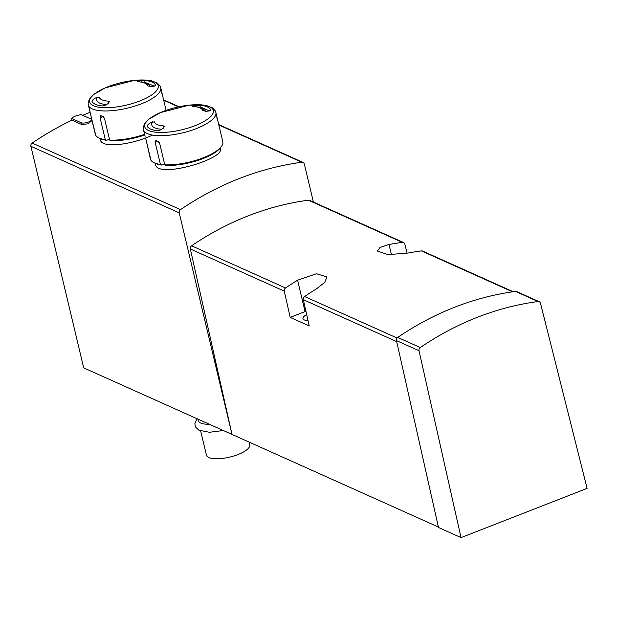 <?xml version="1.0" encoding="UTF-8"?>
<svg xmlns="http://www.w3.org/2000/svg" width="618" height="618" viewBox="0 0 618 618"><rect width="100%" height="100%" fill="white"/><g stroke="black" fill="none" stroke-linecap="round" stroke-linejoin="round"><path stroke-width="0.93" d="M82.735 115.342A307.463 267.331 -65.8 0 1 90.066 112.322M438.386 527.038L83.685 367.857L30.9 146.288A2.781 2.418 -65.8 0 1 32.167 143.075A307.463 267.331 -65.8 0 1 72.012 120.178L81.661 124.512L87.903 123.839L91.75 120.804L91.464 119.583A5.562 1.823 -13.4 0 0 90.861 118.988L81.221 114.662A8.343 2.727 -13.4 0 0 71.595 118.417L81.244 122.75A5.562 1.823 -13.4 0 0 87.547 122.349A5.562 1.823 -13.4 0 0 91.464 119.583M513.226 291.742L422.604 251.07A2.781 2.418 114.2 0 0 421.422 250.908A294.67 256.215 114.2 0 0 408.05 253.048L388.034 254.631L377.382 251.016L380.109 247.416L389.008 244.504A294.67 256.215 -65.8 0 1 402.38 242.356A2.781 2.418 -65.8 0 1 403.562 242.526L309.603 200.363A2.781 2.418 -65.8 0 0 308.421 200.193A294.67 256.215 -65.8 0 0 191.603 245.802A2.781 2.418 -65.8 0 0 190.329 248.984L232.013 434.423L179.228 212.855A2.781 2.418 -65.8 0 1 180.487 209.641A307.463 267.331 -65.8 0 1 301.878 162.24A2.781 2.418 -65.8 0 1 304.326 164.009L313.396 202.063M220.294 148.892C224.805 158.88 156.933 179.259 155.435 164.357L155.172 163.276M152.213 135.234C133.171 144.264 101.398 149.162 100.309 139.622L100.054 138.54M304.597 296.516A2.781 2.418 114.2 0 0 303.33 299.691L309.232 325.941L290.19 317.397L284.288 291.148A2.781 2.418 -65.8 0 1 285.555 287.973A294.67 256.215 -65.8 0 1 297.59 280.201L316.439 273.728L326.999 276.934L324.713 282.387L316.632 288.745A294.67 256.215 114.2 0 0 304.597 296.516L397.08 338.023M403.562 242.526A2.781 2.418 -65.8 0 1 404.821 244.087L407.115 253.218M587.1 488.39L461.036 537.614L419.012 350.715A2.781 2.418 -65.8 0 1 420.279 347.54A296.339 257.667 -65.8 0 1 538.062 301.545A2.781 2.418 -65.8 0 1 540.503 303.276L587.1 488.39M539.244 301.715L516.694 291.596A2.781 2.418 -65.8 0 0 515.512 291.426A296.339 257.667 -65.8 0 0 397.729 337.42A2.781 2.418 -65.8 0 0 396.462 340.595L438.486 527.486L461.036 537.614M308.019 320.564A11.951 3.909 166.6 0 1 302.959 318.633A11.951 3.909 166.6 0 1 306.675 314.585M305.925 311.256A21.128 6.914 -13.4 0 0 305.068 311.588L290.19 317.397M200.68 431.016L206.435 455.157A22.24 7.277 -13.4 0 0 229.757 457.088A22.24 7.277 -13.4 0 0 249.703 444.852L249.039 442.063M197.845 419.089L198.216 420.665A22.24 7.277 -13.4 0 0 209.355 424.257M72.012 120.178L71.595 118.417M202.573 110.591L206.721 111.317A124.318 108.096 -65.8 0 1 209.193 110.946L210.746 110.135A32.8 10.738 166.6 0 0 199.792 105.199L196.671 105.323A124.318 108.096 114.2 0 0 194.191 105.693L194.407 106.597M192.592 106.273L193.558 106.535A24.743 8.096 166.6 0 1 202.542 110.468A24.743 8.096 166.6 0 1 202.565 110.576M193.558 106.535C192.113 106.35 192.329 106.064 194.191 105.693M147.045 125.794L148.397 124.172A124.318 108.096 114.2 0 1 150.614 122.704L154.384 121.831A24.743 8.096 166.6 0 0 154.407 121.939A24.743 8.096 166.6 0 0 163.391 125.871L164.442 126.497L163.144 128.328A124.318 108.096 -65.8 0 0 160.927 129.788L157.999 130.707A32.8 10.738 166.6 0 1 147.045 125.794L147.045 125.771M217.018 118.308C216.578 115.597 216.794 116.207 217.675 120.155L222.905 142.132A37.25 12.19 166.6 0 1 221.553 146.227L220.75 147.37A36.138 11.827 166.6 0 1 166.095 165.431L164.782 164.828L159.544 142.851L155.952 140.255L155.188 142.449L160.425 164.427A37.25 12.19 166.6 0 1 153.565 162.426A37.25 12.19 166.6 0 1 150.9 160.155L145.67 138.177L150.251 158.301M221.553 146.227A37.25 12.19 166.6 0 1 203.368 157.752A37.25 12.19 166.6 0 1 164.782 164.828M143.391 129.68L143.237 127.609L144.411 124.04L148.714 119.297L160.348 112.607L189.301 105.13L206.52 105.562L212.399 107.833L215.072 110.491L215.867 112.414A37.25 12.19 166.6 0 1 196.416 128.575A37.25 12.19 166.6 0 1 143.391 129.68L145.137 136.277M160.425 164.427L161.677 165.052A36.138 11.827 166.6 0 1 154.794 163.082L153.565 162.426M161.677 165.052L164.566 163.924M147.447 85.856L151.595 86.582A124.318 108.096 -65.8 0 1 154.075 86.203L155.62 85.377A32.8 10.738 166.6 0 0 144.666 80.464L141.545 80.587A124.318 108.096 114.2 0 0 139.073 80.958L139.289 81.862M137.474 81.537L138.44 81.8A24.743 8.096 166.6 0 1 147.424 85.732A24.743 8.096 166.6 0 1 147.447 85.84M138.44 81.8C136.995 81.607 137.204 81.329 139.073 80.958M99.266 97.088A24.743 8.096 166.6 0 0 99.289 97.196A24.743 8.096 166.6 0 0 108.274 101.136L109.324 101.761L108.026 103.592A124.318 108.096 -65.8 0 0 105.802 105.052L102.874 105.972A32.8 10.738 166.6 0 1 91.927 101.058L93.279 99.428A124.318 108.096 114.2 0 1 95.496 97.968L99.259 97.08M144.682 135.025A36.138 11.827 166.6 0 1 110.977 140.688L109.664 140.085L104.427 118.115L100.834 115.512L100.07 117.714L105.307 139.683A37.25 12.19 166.6 0 1 98.44 137.683A37.25 12.19 166.6 0 1 95.782 135.412L89.896 111.588L95.133 133.565M161.901 93.573C161.452 90.854 161.669 91.472 162.549 95.419L166.111 110.367M144.512 134.384A37.25 12.19 166.6 0 1 109.664 140.085M88.274 104.936L88.119 102.874L89.293 99.305L93.588 94.554L105.23 87.872L134.183 80.394L151.402 80.819L157.281 83.098L159.946 85.755L160.742 87.671A37.25 12.19 166.6 0 1 141.298 103.839A37.25 12.19 166.6 0 1 88.274 104.936L90.012 111.541M105.307 139.683L106.551 140.317A36.138 11.827 166.6 0 1 99.668 138.347L98.44 137.683M106.551 140.317L109.448 139.189M180.487 209.641L32.167 143.075M301.878 162.24L218.818 124.967M178.509 106.875L163.693 100.232M421.422 250.908L512.608 291.827M303.33 299.691L396.686 341.592M190.329 248.984L284.288 291.148M191.603 245.802L285.555 287.973M308.421 200.193L402.38 242.356M305.068 311.588L297.59 280.201M391.441 254.709L389.008 244.504M396.462 340.595L419.012 350.715M397.729 337.42L420.279 347.54M515.512 291.426L538.062 301.545M179.228 212.855L30.9 146.288M152.399 121.831A27.802 9.1 -13.4 0 0 161.7 129.278M205.624 111.41A27.802 9.1 -13.4 0 0 200.78 108.312M97.281 97.088A27.802 9.1 -13.4 0 0 106.574 104.535M150.506 86.674A27.802 9.1 -13.4 0 0 145.663 83.577M81.661 124.512L81.244 122.75M194.933 125.724A35.257 11.541 166.6 0 1 144.682 125.346A35.257 11.541 166.6 0 1 197.521 104.712A35.257 11.541 166.6 0 1 194.933 125.724M199.792 105.199L200.317 107.424M155.188 142.449L158.532 141.143M196.671 105.323L197.065 106.976M163.391 125.871L163.847 127.772M139.815 100.981A35.257 11.541 166.6 0 1 89.556 100.61A35.257 11.541 166.6 0 1 142.403 79.977A35.257 11.541 166.6 0 1 139.815 100.981M144.666 80.464L145.199 82.688M100.07 117.714L103.415 116.408M141.545 80.587L141.939 82.24M108.274 101.136L108.729 103.036M303.059 162.41L218.718 124.558M179.058 106.759L163.6 99.822M223.291 430.507L209.386 432.268L198.919 430.213L195.875 427.393L195.072 425.454L194.917 423.361L196.957 418.687M220.332 148.884L220.155 148.15M209.347 110.923L202.349 107.795L197.845 107.153M154.23 86.18L147.231 83.051L142.727 82.418M215.867 112.414L217.042 117.343M160.742 87.671L161.916 92.6"/></g></svg>
